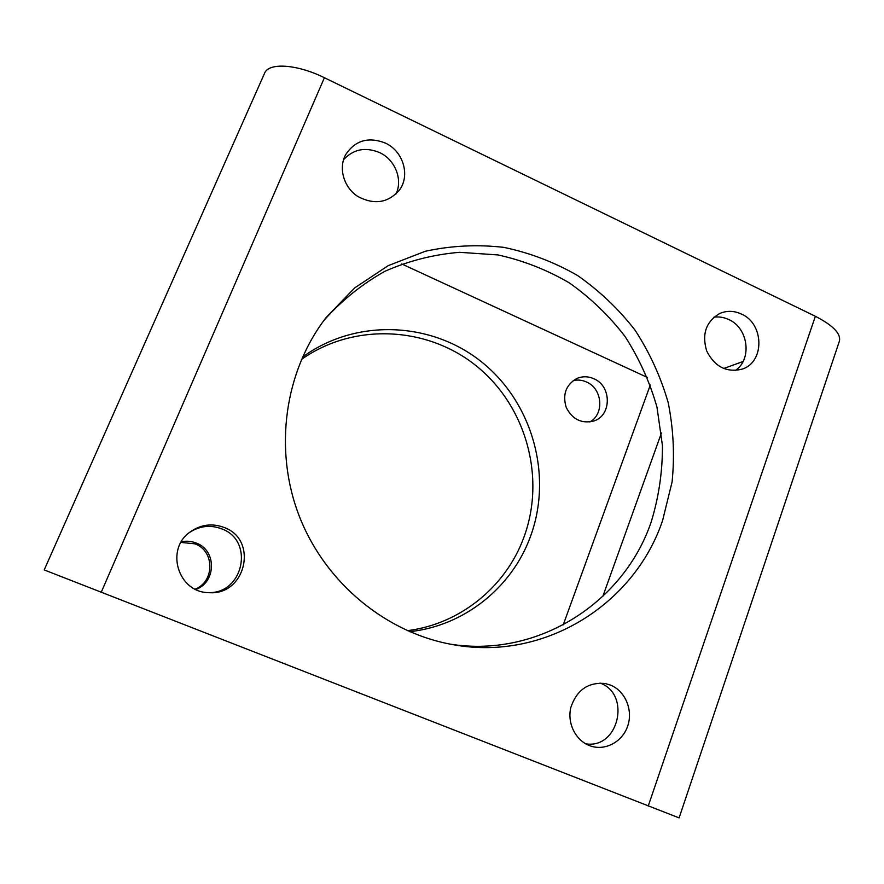 <?xml version="1.0" encoding="UTF-8"?>
<svg xmlns="http://www.w3.org/2000/svg" width="884" height="884" viewBox="0 0 884 884"><rect width="100%" height="100%" fill="white"/><g stroke="black" fill="none" stroke-linecap="round" stroke-linejoin="round"><path stroke-width="1.33" d="M815.368 316.284L324.395 77.726C296.704 63.979 268.228 62.355 264.482 73.46L44.2 569.926L679.1 817.888L838.949 342.506C842.076 334.771 834.209 326.03 815.368 316.284L648.204 806.109M610.49 685.089C625.065 690.923 633.099 709.598 627.883 725.521C622.866 741.51 605.639 751.113 590.656 746.019C576.014 741.256 566.898 723.565 570.821 707.509C576.744 689.951 588.236 681.962 605.308 683.542L610.49 685.089M224.061 527.45C258.747 539.66 245.708 596.103 208.613 592.623C178.093 592.545 164.921 549.24 190.115 531.98C200.723 524.521 212.038 523.008 224.061 527.45M385.302 143.042C403.159 151.065 410.507 175.408 399.446 190.027C388.12 202.977 374.241 205.132 357.821 196.48C343.865 187.541 338.252 168.391 345.578 154.788C355.059 140.412 368.296 136.49 385.302 143.042M741.433 314.041C764.373 323.776 764.837 362.429 741.93 369.203C726.471 372.794 714.725 366.738 706.714 351.036C701.664 334.13 705.973 321.632 719.631 313.544C726.77 310.472 734.04 310.638 741.433 314.041M662.602 520.488L672.094 481.902C674.757 455.304 673.453 428.851 668.171 402.529C660.691 376.739 649.641 352.594 635.01 330.097C618.546 308.936 599.363 290.726 577.484 275.465C554.39 262.194 529.859 252.835 503.891 247.376C477.537 244.327 451.348 245.619 425.326 251.255L388.175 265.664L354.65 287.941L326.307 317.312C284.56 371.081 273.3 449.426 299.411 516.51C325.643 583.551 386.982 633.563 454.122 644.845C544.92 661.121 634.568 604.059 662.602 520.488M180.966 542.411L194.911 543.826C214.657 550.787 214.934 581.307 195.22 589.153M573.252 380.562C577.727 379.579 582.114 380.043 586.423 381.965C602.413 388.463 604.645 414.021 589.849 421.966M407.281 630.668C460.155 624.192 505.858 586.622 523.77 537.627C545.958 478.178 526.488 407.005 477.371 366.761C428.42 326.406 354.329 322.041 301.444 359.457M181.342 541.77C186.48 540.732 191.441 541.163 196.259 543.063C216.668 550.246 216.492 581.97 195.883 589.473M593.827 378.728C611.805 385.965 611.794 415.668 593.705 421.038C581.517 423.911 572.357 419.37 566.213 407.413C562.39 394.529 565.882 384.916 576.677 378.562C582.313 376.142 588.026 376.186 593.827 378.728M409.601 631.684C464.321 625.949 511.924 587.407 530.345 536.82C552.986 476.012 532.732 403.181 482.211 362.418C431.845 321.511 355.921 317.931 302.461 357.147M647.419 377.457L401.712 263.951M743.057 361.512L723.62 368.529M599.971 683.023C631.353 694.039 618.645 749.444 585.672 743.798M189.275 532.643C199.497 525.87 210.282 524.599 221.619 528.82C255.001 540.555 243.332 594.81 207.552 592.556M343.533 159.728C353.368 149.153 365.379 146.755 379.556 152.556C395.104 159.617 403.005 179.54 396.01 194.016M713.874 317.201C718.979 316.494 723.952 317.279 728.814 319.566C748.361 327.975 752.383 359.434 735.245 370.54M450.409 644.182C538.179 658.094 623.96 602.545 651.21 521.891C658.801 497.095 662.547 471.669 662.436 445.613L656.967 407.115C649.795 381.987 639.154 358.44 625.043 336.484C609.142 315.798 590.6 297.952 569.418 282.935C547.03 269.841 523.229 260.504 498.001 254.935L459.625 252.316C433.845 254.437 409.005 260.736 385.092 271.2C362.186 283.974 341.832 300.35 324.019 320.317M324.395 77.726L101.096 592.589M650.315 384.971L563.207 624.9M661.453 432.939L602.8 596.457"/></g></svg>
